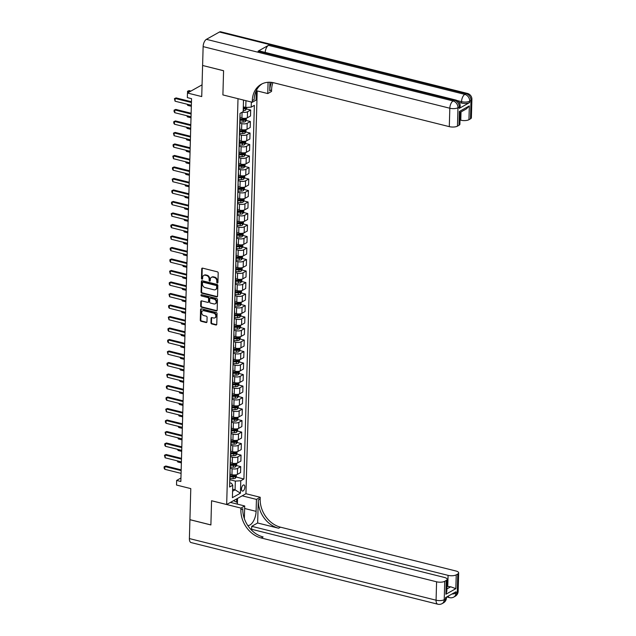 <?xml version="1.0" encoding="UTF-8"?>
<svg xmlns="http://www.w3.org/2000/svg" width="636" height="636" viewBox="0 0 636 636"><rect width="100%" height="100%" fill="white"/><g stroke="black" fill="none" stroke-linecap="round" stroke-linejoin="round"><path stroke-width="0.95" d="M217.337 283.028A0.676 0.541 -119.3 0 0 217.925 282.543L218.196 272.947A0.97 0.771 -119.3 0 0 217.401 271.834L202.574 268.13A0.97 0.771 -119.3 0 0 201.723 268.829L201.453 278.425A0.676 0.541 -119.3 0 0 202.606 278.719L202.646 277.471A3.101 2.472 -119.3 0 1 203.759 275.428A3.101 2.472 -119.3 0 1 205.364 275.245L206.597 275.547A3.101 2.472 -119.3 0 1 209.149 279.101L209.117 280.341A0.676 0.541 -119.3 0 0 210.27 280.627L210.301 279.387A3.101 2.472 -119.3 0 1 211.422 277.336A3.101 2.472 -119.3 0 1 213.02 277.153L214.252 277.463A3.101 2.472 -119.3 0 1 216.812 281.009L216.773 282.257A0.676 0.541 -119.3 0 0 217.337 283.028M217.854 282.742A0.676 0.541 -119.3 0 0 217.886 282.75A0.676 0.541 -119.3 0 1 217.297 281.963L216.773 282.257M202.375 268.106A0.97 0.771 -119.3 0 0 202.248 268.535L201.978 278.139A0.676 0.541 -119.3 0 0 202.574 278.918M203.759 275.428L204.283 275.134A3.101 2.472 -119.3 0 1 205.881 274.951L207.113 275.261A3.101 2.472 -119.3 0 1 209.673 278.807L209.634 280.047A0.676 0.541 -119.3 0 0 210.23 280.834M244.852 487.081A3.164 1.526 104 0 0 243.954 484.95A3.164 1.526 104 0 0 241.513 488.949A3.164 1.526 104 0 0 242.419 491.079A3.164 1.526 104 0 0 244.852 487.081M210.953 322.85A0.97 0.771 -119.3 0 0 211.756 323.955L215.914 324.996A0.97 0.771 -119.3 0 0 216.765 324.296L217.059 313.635A0.97 0.771 -119.3 0 0 216.264 312.53L201.437 308.826A0.97 0.771 -119.3 0 0 200.586 309.525L200.292 320.178A0.97 0.771 -119.3 0 0 201.087 321.291L206.112 322.547A0.97 0.771 -119.3 0 0 206.962 321.848L207.09 317.285A0.97 0.771 -119.3 0 0 206.295 316.179L203.798 315.559A2.592 2.067 -119.3 0 1 201.755 313.381A2.592 2.067 -119.3 0 1 202.598 310.877A2.592 2.067 -119.3 0 1 203.933 310.726L213.696 313.158A2.592 2.067 -119.3 0 1 215.739 315.337A2.592 2.067 -119.3 0 1 214.896 317.841A2.592 2.067 -119.3 0 1 213.561 317.992L211.931 317.587A0.97 0.771 -119.3 0 0 211.08 318.286L210.953 322.85L211.478 322.555A0.97 0.771 -119.3 0 0 212.273 323.66L216.431 324.702A0.97 0.771 -119.3 0 0 216.638 324.726M202.598 65.516L201.731 96.577L187.469 93.015L187.342 97.618L191.539 98.667L180.847 481.492L176.649 480.442L176.522 485.045L190.784 488.607L189.918 519.668L210.89 524.907L211.565 500.747L226.67 504.523L238.007 98.691L222.902 94.915L252.269 102.253L252.317 100.599A24.701 19.676 60.7 0 1 261.213 84.294A24.701 19.676 60.7 0 1 273.933 82.831L449.302 126.644L449.819 108.231L203.13 46.611L202.606 65.476L223.578 70.715L222.902 94.915L223.578 70.763L202.661 65.484M216.701 296.901A0.97 0.771 -119.3 0 0 217.544 296.201L217.846 285.548A0.97 0.771 -119.3 0 0 217.043 284.435L202.224 280.73A0.97 0.771 -119.3 0 0 201.374 281.43L201.071 292.091A0.97 0.771 -119.3 0 0 201.874 293.196L216.701 296.901L217.218 296.607A0.97 0.771 -119.3 0 0 217.425 296.63M217.456 299.596L217.154 310.249A0.97 0.771 -119.3 0 1 216.304 310.948L201.485 307.244A0.97 0.771 -119.3 0 1 200.682 306.139L200.809 301.575A0.97 0.771 -119.3 0 1 201.66 300.876L207.67 302.378A0.97 0.771 -119.3 0 0 208.521 301.679L208.608 298.658A0.97 0.771 -119.3 0 0 207.805 297.545L201.548 295.978A0.676 0.541 -119.3 0 1 201.58 294.714L216.653 298.483A0.97 0.771 -119.3 0 1 217.456 299.596M257.198 90.916L245.949 493.711L226.67 504.523M243.509 100.067L243.183 111.642L240.034 113.407L229.596 487.025L232.744 485.26L231.472 483.257L229.715 482.811M251.347 102.022L251.204 107.142L245.766 107.468L243.318 106.856M236.155 477.056L243.922 478.995L254.36 105.369L251.204 107.142M243.922 478.995L240.774 480.76L240.424 493.186L232.402 497.686L232.744 485.26M180.942 478.034L176.649 480.442M202.065 84.834L187.469 93.015M245.766 107.468L245.957 100.679M232.633 489.219L235.089 489.831L235.328 481.094L229.803 479.711M236.473 465.552L240.718 466.609L240.551 472.596L237.403 474.361A3.951 1.431 -178.4 0 1 231.957 474.687L230.081 474.218M240.718 466.609L237.57 468.374A3.951 1.431 -178.4 0 1 232.124 468.708L230.121 468.207M236.791 454.048L241.044 455.106L240.877 461.092L237.721 462.857A3.951 1.431 -178.4 0 1 232.283 463.191L230.399 462.714M241.044 455.106L237.888 456.879A3.951 1.431 -178.4 0 1 232.45 457.205L230.439 456.704M237.117 442.545L241.362 443.602L241.195 449.588L238.047 451.353A3.951 1.431 -178.4 0 1 232.601 451.687L230.725 451.21M241.362 443.602L238.214 445.375A3.951 1.431 -178.4 0 1 232.768 445.701L230.765 445.2M237.435 431.041L241.688 432.098L241.521 438.085L238.365 439.85A3.951 1.431 -178.4 0 1 232.927 440.184L231.043 439.715M241.688 432.098L238.532 433.871A3.951 1.431 -178.4 0 1 233.094 434.197L231.083 433.696M237.761 419.537L242.006 420.595L241.839 426.581L238.683 428.346A3.951 1.431 -178.4 0 1 233.245 428.68L231.369 428.211M242.006 420.595L238.85 422.368A3.951 1.431 -178.4 0 1 233.412 422.694L231.409 422.193M238.079 408.034L242.324 409.091L242.157 415.077L239.009 416.842A3.951 1.431 -178.4 0 1 233.571 417.176L231.687 416.707M242.324 409.091L239.176 410.864A3.951 1.431 -178.4 0 1 233.738 411.19L231.727 410.689M238.397 396.53L242.65 397.595L242.483 403.574L239.327 405.339A3.951 1.431 -178.4 0 1 233.889 405.673L232.005 405.204M242.65 397.595L239.494 399.36A3.951 1.431 -178.4 0 1 234.056 399.686L232.045 399.185M238.723 385.026L242.968 386.092L242.801 392.07L239.653 393.835A3.951 1.431 -178.4 0 1 234.207 394.169L232.331 393.7M242.968 386.092L239.82 387.857A3.951 1.431 -178.4 0 1 234.374 388.183L232.371 387.682M239.041 373.523L243.294 374.588L243.127 380.567L239.971 382.331A3.951 1.431 -178.4 0 1 234.533 382.665L232.649 382.196M243.294 374.588L240.138 376.353A3.951 1.431 -178.4 0 1 234.7 376.687L232.689 376.178M239.367 362.019L243.612 363.084L243.445 369.063L240.297 370.828A3.951 1.431 -178.4 0 1 234.851 371.162L232.975 370.693M243.612 363.084L240.464 364.849A3.951 1.431 -178.4 0 1 235.018 365.183L233.015 364.682M239.685 350.515L243.93 351.581L243.763 357.559L240.615 359.332A3.951 1.431 -178.4 0 1 235.177 359.658L233.293 359.189M243.93 351.581L240.782 353.346A3.951 1.431 -178.4 0 1 235.344 353.68L233.333 353.179M240.011 339.012L244.256 340.077L244.089 346.056L240.933 347.828A3.951 1.431 -178.4 0 1 235.495 348.154L233.619 347.685M244.256 340.077L241.1 341.842A3.951 1.431 -178.4 0 1 235.662 342.176L233.658 341.675M240.329 327.508L244.574 328.574L244.407 334.552L241.259 336.325A3.951 1.431 -178.4 0 1 235.813 336.651L233.937 336.182M244.574 328.574L241.426 330.338A3.951 1.431 -178.4 0 1 235.98 330.672L233.976 330.171M240.647 316.005L244.9 317.07L244.733 323.048L241.577 324.821A3.951 1.431 -178.4 0 1 236.139 325.147L234.255 324.678M244.9 317.07L241.744 318.835A3.951 1.431 -178.4 0 1 236.306 319.169L234.294 318.668M240.972 304.509L245.218 305.566L245.051 311.545L241.903 313.317A3.951 1.431 -178.4 0 1 236.457 313.643L234.581 313.174M245.218 305.566L242.07 307.331A3.951 1.431 -178.4 0 1 236.624 307.665L234.62 307.164M241.29 293.005L245.544 294.063L245.377 300.049L242.221 301.814A3.951 1.431 -178.4 0 1 236.783 302.14L234.899 301.671M245.544 294.063L242.388 295.827A3.951 1.431 -178.4 0 1 236.95 296.161L234.938 295.661M241.616 281.502L245.862 282.559L245.695 288.545L242.539 290.31A3.951 1.431 -178.4 0 1 237.101 290.636L235.225 290.167M245.862 282.559L242.706 284.324A3.951 1.431 -178.4 0 1 237.268 284.658L235.264 284.157M241.934 269.998L246.18 271.055L246.013 277.042L242.865 278.807A3.951 1.431 -178.4 0 1 237.427 279.14L235.543 278.663M246.18 271.055L243.031 272.828A3.951 1.431 -178.4 0 1 237.594 273.154L235.582 272.653M242.252 258.494L246.506 259.552L246.339 265.538L243.183 267.303A3.951 1.431 -178.4 0 1 237.745 267.637L235.861 267.16M246.506 259.552L243.35 261.324A3.951 1.431 -178.4 0 1 237.912 261.65L235.9 261.15M242.578 246.991L246.824 248.048L246.657 254.034L243.509 255.799A3.951 1.431 -178.4 0 1 238.063 256.133L236.187 255.664M246.824 248.048L243.675 249.821A3.951 1.431 -178.4 0 1 238.23 250.147L236.226 249.646M242.896 235.487L247.15 236.544L246.983 242.531L243.827 244.296A3.951 1.431 -178.4 0 1 238.389 244.629L236.505 244.16M247.15 236.544L243.993 238.317A3.951 1.431 -178.4 0 1 238.556 238.643L236.544 238.142M243.222 223.983L247.468 225.041L247.301 231.027L244.152 232.792A3.951 1.431 -178.4 0 1 238.707 233.126L236.831 232.657M247.468 225.041L244.319 226.814A3.951 1.431 -178.4 0 1 238.874 227.139L236.87 226.639M243.54 212.48L247.786 213.545L247.619 219.523L244.47 221.288A3.951 1.431 -178.4 0 1 239.033 221.622L237.149 221.153M247.786 213.545L244.637 215.31A3.951 1.431 -178.4 0 1 239.2 215.636L237.188 215.135M243.866 200.976L248.112 202.041L247.945 208.02L244.788 209.785A3.951 1.431 -178.4 0 1 239.351 210.119L237.474 209.649M248.112 202.041L244.955 203.806A3.951 1.431 -178.4 0 1 239.518 204.132L237.514 203.631M244.184 189.472L248.43 190.538L248.263 196.516L245.114 198.281A3.951 1.431 -178.4 0 1 239.669 198.615L237.792 198.146M248.43 190.538L245.281 192.303A3.951 1.431 -178.4 0 1 239.836 192.636L237.832 192.128M244.502 177.969L248.755 179.034L248.589 185.012L245.432 186.777A3.951 1.431 -178.4 0 1 239.995 187.111L238.11 186.642M248.755 179.034L245.599 180.799A3.951 1.431 -178.4 0 1 240.162 181.133L238.15 180.632M244.828 166.465L249.074 167.53L248.907 173.509L245.758 175.282A3.951 1.431 -178.4 0 1 240.313 175.608L238.436 175.139M249.074 167.53L245.925 169.295A3.951 1.431 -178.4 0 1 240.48 169.629L238.476 169.128M245.146 154.961L249.399 156.027L249.233 162.005L246.076 163.778A3.951 1.431 -178.4 0 1 240.639 164.104L238.754 163.635M249.399 156.027L246.243 157.792A3.951 1.431 -178.4 0 1 240.805 158.126L238.794 157.625M245.472 143.458L249.717 144.523L249.55 150.501L246.394 152.274A3.951 1.431 -178.4 0 1 240.957 152.6L239.08 152.131M249.717 144.523L246.561 146.288A3.951 1.431 -178.4 0 1 241.124 146.622L239.12 146.121M245.79 131.954L250.035 133.019L249.869 138.998L246.72 140.771A3.951 1.431 -178.4 0 1 241.282 141.097L239.398 140.628M250.035 133.019L246.887 134.784A3.951 1.431 -178.4 0 1 241.449 135.118L239.438 134.617M246.108 120.458L250.361 121.516L250.194 127.494L247.038 129.267A3.951 1.431 -178.4 0 1 241.6 129.593L239.716 129.124M250.361 121.516L247.205 123.281A3.951 1.431 -178.4 0 1 241.767 123.615L239.756 123.114M246.434 108.955L250.679 110.012L250.512 115.998L247.364 117.763A3.951 1.431 -178.4 0 1 241.919 118.089L240.042 117.62M232.577 491.238L235.089 489.831L240.424 493.186M250.679 110.012L247.531 111.777A3.951 1.431 -178.4 0 1 242.268 112.151M243.278 108.168L243.938 108.327M241.052 119.186L243.612 119.83M240.726 130.69L243.294 131.334M240.408 142.194L242.976 142.838M240.09 153.697L242.65 154.341A1.336 0.485 -178.4 0 1 242.157 154.373L239.017 154.325M239.764 165.201L242.332 165.845M239.446 176.705L242.006 177.349M239.12 188.208L241.688 188.852M238.802 199.712L241.37 200.356M238.476 211.216L241.044 211.86M238.158 222.719L240.726 223.363M237.84 234.223L240.4 234.859M237.514 245.727L240.082 246.363M237.196 257.23L239.756 257.866M236.87 268.734L239.438 269.37M236.552 280.238L239.12 280.874M236.234 291.741L238.794 292.377M235.908 303.237L238.476 303.881M235.59 314.74L238.15 315.384M235.264 326.244L237.832 326.888M234.946 337.748L237.514 338.392M234.62 349.251L237.188 349.895M234.302 360.755L236.87 361.399M233.984 372.259L236.544 372.903M233.658 383.762L236.226 384.406M233.34 395.266L235.9 395.91M233.015 406.77L235.582 407.414M232.697 418.273L235.264 418.909M232.379 429.777L234.938 430.413A1.336 0.485 -178.4 0 1 234.445 430.445L231.305 430.397M232.053 441.281L234.62 441.917M231.735 452.784L234.294 453.42M231.409 464.288L233.976 464.924M231.091 475.792L233.658 476.428M239.979 115.188A3.951 1.431 -178.4 0 1 240.098 115.553A3.951 1.431 -178.4 0 1 239.963 115.911M240.098 115.553L239.931 121.532A3.951 1.431 -178.4 0 1 239.796 121.889M239.661 126.691A3.951 1.431 -178.4 0 1 239.78 127.057A3.951 1.431 -178.4 0 1 239.637 127.415M239.78 127.057L239.613 133.035A3.951 1.431 -178.4 0 1 239.47 133.393M239.343 138.195A3.951 1.431 -178.4 0 1 239.454 138.561A3.951 1.431 -178.4 0 1 239.319 138.918M239.454 138.561L239.287 144.539A3.951 1.431 -178.4 0 1 239.152 144.897M239.017 149.699A3.951 1.431 -178.4 0 1 239.136 150.064A3.951 1.431 -178.4 0 1 239.001 150.422M239.136 150.064L238.969 156.043A3.951 1.431 -178.4 0 1 238.834 156.4M238.699 161.202A3.951 1.431 -178.4 0 1 238.81 161.568A3.951 1.431 -178.4 0 1 238.675 161.926M238.81 161.568L238.643 167.546A3.951 1.431 -178.4 0 1 238.508 167.904M238.373 172.706A3.951 1.431 -178.4 0 1 238.492 173.064A3.951 1.431 -178.4 0 1 238.357 173.429M238.492 173.064L238.325 179.05A3.951 1.431 -178.4 0 1 238.19 179.408M238.055 184.202A3.951 1.431 -178.4 0 1 238.174 184.567A3.951 1.431 -178.4 0 1 238.031 184.933M238.174 184.567L238.007 190.554A3.951 1.431 -178.4 0 1 237.864 190.911M237.729 195.705A3.951 1.431 -178.4 0 1 237.848 196.071A3.951 1.431 -178.4 0 1 237.713 196.429M237.848 196.071L237.681 202.057A3.951 1.431 -178.4 0 1 237.546 202.415M237.411 207.209A3.951 1.431 -178.4 0 1 237.53 207.575A3.951 1.431 -178.4 0 1 237.387 207.932M237.53 207.575L237.363 213.561A3.951 1.431 -178.4 0 1 237.22 213.919M237.093 218.712A3.951 1.431 -178.4 0 1 237.204 219.078A3.951 1.431 -178.4 0 1 237.069 219.436M237.204 219.078L237.037 225.065A3.951 1.431 -178.4 0 1 236.902 225.422M236.767 230.216A3.951 1.431 -178.4 0 1 236.886 230.582A3.951 1.431 -178.4 0 1 236.751 230.94M236.886 230.582L236.719 236.568A3.951 1.431 -178.4 0 1 236.584 236.926M236.449 241.72A3.951 1.431 -178.4 0 1 236.568 242.085A3.951 1.431 -178.4 0 1 236.425 242.443M236.568 242.085L236.401 248.072A3.951 1.431 -178.4 0 1 236.258 248.43M236.123 253.223A3.951 1.431 -178.4 0 1 236.242 253.589A3.951 1.431 -178.4 0 1 236.107 253.947M236.242 253.589L236.075 259.567A3.951 1.431 -178.4 0 1 235.94 259.933M235.805 264.727A3.951 1.431 -178.4 0 1 235.924 265.093A3.951 1.431 -178.4 0 1 235.781 265.45M235.924 265.093L235.757 271.071A3.951 1.431 -178.4 0 1 235.614 271.429M235.487 276.231A3.951 1.431 -178.4 0 1 235.598 276.596A3.951 1.431 -178.4 0 1 235.463 276.954M235.598 276.596L235.431 282.575A3.951 1.431 -178.4 0 1 235.296 282.933M235.161 287.734A3.951 1.431 -178.4 0 1 235.28 288.1A3.951 1.431 -178.4 0 1 235.145 288.458M235.28 288.1L235.113 294.078A3.951 1.431 -178.4 0 1 234.978 294.436M234.843 299.238A3.951 1.431 -178.4 0 1 234.954 299.604A3.951 1.431 -178.4 0 1 234.819 299.961M234.954 299.604L234.787 305.582A3.951 1.431 -178.4 0 1 234.652 305.94M234.517 310.742A3.951 1.431 -178.4 0 1 234.636 311.107A3.951 1.431 -178.4 0 1 234.501 311.465M234.636 311.107L234.469 317.086A3.951 1.431 -178.4 0 1 234.334 317.444M234.199 322.245A3.951 1.431 -178.4 0 1 234.318 322.611A3.951 1.431 -178.4 0 1 234.175 322.969M234.318 322.611L234.151 328.589A3.951 1.431 -178.4 0 1 234.008 328.947M233.873 333.749A3.951 1.431 -178.4 0 1 233.992 334.115A3.951 1.431 -178.4 0 1 233.857 334.472M233.992 334.115L233.825 340.093A3.951 1.431 -178.4 0 1 233.69 340.451M233.555 345.253A3.951 1.431 -178.4 0 1 233.674 345.618A3.951 1.431 -178.4 0 1 233.531 345.976M233.674 345.618L233.507 351.597A3.951 1.431 -178.4 0 1 233.364 351.954M233.237 356.756A3.951 1.431 -178.4 0 1 233.348 357.114A3.951 1.431 -178.4 0 1 233.213 357.48M233.348 357.114L233.181 363.1A3.951 1.431 -178.4 0 1 233.046 363.458M232.911 368.252A3.951 1.431 -178.4 0 1 233.03 368.618A3.951 1.431 -178.4 0 1 232.895 368.983M233.03 368.618L232.863 374.604A3.951 1.431 -178.4 0 1 232.728 374.962M232.593 379.756A3.951 1.431 -178.4 0 1 232.712 380.121A3.951 1.431 -178.4 0 1 232.569 380.479M232.712 380.121L232.545 386.108A3.951 1.431 -178.4 0 1 232.402 386.465M232.267 391.259A3.951 1.431 -178.4 0 1 232.386 391.625A3.951 1.431 -178.4 0 1 232.251 391.983M232.386 391.625L232.22 397.611A3.951 1.431 -178.4 0 1 232.084 397.969M231.949 402.763A3.951 1.431 -178.4 0 1 232.068 403.129A3.951 1.431 -178.4 0 1 231.925 403.486M232.068 403.129L231.901 409.115A3.951 1.431 -178.4 0 1 231.758 409.473M231.631 414.267A3.951 1.431 -178.4 0 1 231.743 414.632A3.951 1.431 -178.4 0 1 231.607 414.99M231.743 414.632L231.576 420.619A3.951 1.431 -178.4 0 1 231.44 420.976M231.305 425.77A3.951 1.431 -178.4 0 1 231.425 426.136A3.951 1.431 -178.4 0 1 231.289 426.494M231.425 426.136L231.258 432.122A3.951 1.431 -178.4 0 1 231.122 432.48M230.987 437.274A3.951 1.431 -178.4 0 1 231.099 437.64A3.951 1.431 -178.4 0 1 230.963 437.997M231.099 437.64L230.932 443.618A3.951 1.431 -178.4 0 1 230.796 443.984M230.661 448.778A3.951 1.431 -178.4 0 1 230.781 449.143A3.951 1.431 -178.4 0 1 230.645 449.501M230.781 449.143L230.614 455.122A3.951 1.431 -178.4 0 1 230.478 455.479M230.343 460.281A3.951 1.431 -178.4 0 1 230.463 460.647A3.951 1.431 -178.4 0 1 230.319 461.005M230.463 460.647L230.296 466.625A3.951 1.431 -178.4 0 1 230.153 466.983M230.017 471.785A3.951 1.431 -178.4 0 1 230.137 472.151A3.951 1.431 -178.4 0 1 230.001 472.508M230.137 472.151L229.97 478.129A3.951 1.431 -178.4 0 1 229.835 478.487M235.328 481.094L240.774 480.76M217.297 281.963L217.329 280.722A3.101 2.472 -119.3 0 0 214.777 277.169L214.252 277.463M211.422 277.336L211.939 277.05A3.101 2.472 -119.3 0 1 213.545 276.859L214.777 277.169M202.017 280.707A0.97 0.771 -119.3 0 0 201.89 281.136L201.596 291.797A0.97 0.771 -119.3 0 0 202.391 292.91L217.218 296.607M216.661 286.248A0.676 0.541 -119.3 0 0 216.105 285.477L203.091 282.225A0.676 0.541 -119.3 0 0 202.494 282.71L202.463 284.022A3.101 2.472 -119.3 0 0 205.015 287.567L213.911 289.793A3.101 2.472 -119.3 0 0 215.509 289.611A3.101 2.472 -119.3 0 0 216.63 287.559L216.661 286.248L217.186 285.962A0.676 0.541 -119.3 0 0 216.63 285.182L216.105 285.477M202.741 282.265L203.266 281.971A0.676 0.541 -119.3 0 1 203.615 281.931L216.63 285.182M215.509 289.611L216.033 289.316A3.101 2.472 -119.3 0 0 217.146 287.265L216.63 287.559M217.186 285.962L217.146 287.265M201.453 300.852A0.97 0.771 -119.3 0 0 201.334 301.281L201.207 305.844A0.97 0.771 -119.3 0 0 202.002 306.95L216.828 310.654A0.97 0.771 -119.3 0 0 217.027 310.678M208.171 302.323L208.695 302.028A0.97 0.771 -119.3 0 0 209.037 301.392L209.125 298.364A0.97 0.771 -119.3 0 0 208.33 297.25L201.548 295.978M201.548 294.707A0.676 0.541 -119.3 0 0 202.065 295.692M213.911 303.936A2.592 2.067 -119.3 0 0 215.246 303.785A2.592 2.067 -119.3 0 0 216.089 301.281A2.592 2.067 -119.3 0 0 214.046 299.103L210.603 298.244A0.97 0.771 -119.3 0 0 209.761 298.944L209.673 301.973A0.97 0.771 -119.3 0 0 210.468 303.078L213.911 303.936M215.246 303.785L215.771 303.491A2.592 2.067 -119.3 0 0 216.614 300.987A2.592 2.067 -119.3 0 0 214.563 298.809L214.046 299.103M210.111 298.3L210.627 298.014A0.97 0.771 -119.3 0 1 211.128 297.95L214.563 298.809M211.732 317.563A0.97 0.771 -119.3 0 0 211.605 317.992L211.478 322.555M214.896 317.841L215.413 317.547A2.592 2.067 -119.3 0 0 216.256 315.043A2.592 2.067 -119.3 0 0 214.213 312.872L213.696 313.158M202.598 310.877L203.123 310.583A2.592 2.067 -119.3 0 1 204.458 310.432L214.213 312.872M201.238 308.802A0.97 0.771 -119.3 0 0 201.111 309.231L200.809 319.892A0.97 0.771 -119.3 0 0 201.612 320.997L206.636 322.253A0.97 0.771 -119.3 0 0 206.835 322.277M246.657 107.412L246.625 108.684L245.552 110.187A2.616 0.954 -178.4 0 1 243.421 110.569L243.214 110.569M243.262 108.82L243.469 108.828A2.616 0.954 1.6 0 0 245.106 108.637L245.138 107.532A2.616 0.954 -178.4 0 1 243.501 107.723L243.294 107.715M245.106 108.637L243.898 108.335A1.336 0.485 -178.4 0 1 243.437 108.359L243.278 108.351M187.556 92.967L187.612 91.242L189.107 90.606L188.177 91.139L188.129 92.641M190.943 91.067L189.107 90.606M190.005 91.592L187.453 91.338M191.349 105.266L175.067 101.204L174.431 98.636L176.085 97.912L191.452 101.752M175.067 101.204L175.146 98.437L191.428 102.507M174.431 98.636L176.085 97.912M246.355 118.137L246.299 120.188L245.234 121.691A2.616 0.954 -178.4 0 1 243.103 122.072L239.788 122.025M239.971 120.276L243.151 120.323A2.616 0.954 1.6 0 0 244.788 120.14L244.82 119.035A2.616 0.954 -178.4 0 1 243.183 119.226L239.995 119.171M244.788 120.14L243.58 119.838A1.336 0.485 -178.4 0 1 243.119 119.862L239.979 119.814M187.803 104.384L187.771 105.401L191.325 106.284M187.771 105.401L187.095 104.201M246.037 129.641L245.981 131.692L244.908 133.194A2.616 0.954 -178.4 0 1 242.777 133.576L239.47 133.528M239.645 131.779L242.825 131.827A2.616 0.954 1.6 0 0 244.463 131.644L244.494 130.539A2.616 0.954 -178.4 0 1 242.857 130.73L239.677 130.674M244.463 131.644L243.262 131.342A1.336 0.485 -178.4 0 1 242.793 131.366L239.661 131.318M187.485 115.887L187.453 116.905L190.999 117.787M186.769 115.72L187.453 116.905M245.719 141.136L245.655 143.195L244.59 144.698A2.616 0.954 -178.4 0 1 242.459 145.08L239.144 145.032M239.327 143.283L242.507 143.331A2.616 0.954 1.6 0 0 244.145 143.148L244.176 142.043A2.616 0.954 -178.4 0 1 242.539 142.226L239.359 142.178M244.145 143.148L242.936 142.846A1.336 0.485 -178.4 0 1 242.475 142.869L239.335 142.822M187.159 127.391L187.135 128.408L190.681 129.291M187.135 128.408L186.451 127.208M191.031 116.77L174.749 112.707L174.065 111.523L174.105 110.139L175.767 109.416L191.126 113.256M174.749 112.707L174.828 109.941L191.11 114.011M174.105 110.139L175.767 109.416M190.713 128.273L174.431 124.203L173.747 123.026L173.787 121.643L175.441 120.919L190.808 124.759M174.431 124.203L174.502 121.444L190.784 125.515M173.787 121.643L175.441 120.919M190.387 139.777L174.105 135.707L173.461 133.147L175.123 132.423L190.482 136.263M174.105 135.707L174.185 132.948L190.466 137.018M173.461 133.147L175.123 132.423M245.393 152.64L245.337 154.699L244.272 156.202A2.616 0.954 -178.4 0 1 242.133 156.583L238.826 156.536M239.001 154.786L242.189 154.834A2.616 0.954 1.6 0 0 243.827 154.651L243.85 153.546A2.616 0.954 -178.4 0 1 242.213 153.729L239.033 153.681M186.841 138.886L186.809 139.912L190.363 140.794M186.133 138.728L186.809 139.912M190.069 151.281L173.787 147.21L173.103 146.034L173.143 144.65L174.797 143.927L190.164 147.767M173.787 147.21L173.859 144.452L190.14 148.522M173.143 144.65L174.797 143.927M233.523 500.675L237.292 502.456L237.244 504.102M231.043 502.551L231.536 501.788M459.24 108.39L459.279 107.007A5.931 2.154 1.6 0 0 460.17 105.918L460.13 107.301A5.931 2.154 -178.4 0 1 459.24 108.39L469.662 102.547A5.931 2.154 -178.4 0 1 461.498 103.04L461.537 101.665L457.085 100.552M459.176 102.46L461.498 103.04M256.308 90.702L267.772 93.564L268.082 82.282M267.772 93.564L271.548 91.441L271.596 89.787A24.701 19.676 60.7 0 1 272.939 82.608M269.958 82.259L269.72 90.837A24.701 19.676 60.7 0 1 271.58 82.386M252.269 102.253L256.046 100.138L256.316 90.543M459.494 112.095C460.496 112.564 460.456 112.365 459.383 111.483L469.336 105.902L468.947 119.703L470.489 118.837L470.998 100.432L469.702 101.164L469.662 102.547M468.947 119.703A5.931 2.154 -178.4 0 1 460.79 120.196L461.021 111.92M460.011 120.005L460.79 120.196M265.204 52.414A5.931 2.87 -76 0 1 268.479 45.339L464.821 94.39L466.124 93.659A5.931 4.722 -119.3 0 1 470.998 100.432A5.931 2.154 1.6 0 0 471.896 99.343L471.379 117.747A5.931 2.154 -178.4 0 1 470.489 118.837M203.13 46.611A5.931 2.87 -76 0 1 206.406 39.337L219.436 32.031A5.931 2.87 -76 0 1 220.716 31.8L467.404 93.428A5.931 2.87 104 0 0 466.124 93.659L219.436 32.031M268.479 45.339L258.057 51.182A5.931 2.87 -76 0 1 259.337 50.952L455.678 100.003A5.931 2.87 104 0 0 454.398 100.234L258.057 51.182M460.194 112.381L459.892 124.187A5.931 2.154 -178.4 0 1 459.001 125.284L459.383 111.483M206.406 39.337L453.094 100.957L454.398 100.234A5.931 4.722 -119.3 0 1 459.279 107.007L457.976 107.738L457.459 126.143L459.001 125.284M457.459 126.143A5.931 2.154 -178.4 0 1 449.302 126.644M252.317 100.599L254.193 99.542A24.701 19.676 60.7 0 1 262.167 83.801M469.336 105.902L466.395 108.907L460.218 112.365M458.151 591.313A5.931 5.931 0 0 1 455.122 596.314A5.931 4.722 -119.3 0 0 457.26 592.402L457.777 573.998A5.931 2.154 1.6 0 0 458.667 572.909L458.151 591.313A5.931 2.154 -178.4 0 1 457.26 592.402L455.956 593.134L455.996 591.75L445.574 597.594L445.534 598.977L444.23 599.708A5.931 2.154 -178.4 0 1 436.073 600.201L436.59 581.797A5.931 2.154 1.6 0 0 444.747 581.304L444.23 599.708A5.931 4.722 60.7 0 1 442.1 603.62A5.931 5.931 0 0 1 437.759 604.2A5.931 2.87 104 0 1 436.073 600.201L189.385 538.573L189.918 519.707L210.89 524.954L211.565 500.747L240.933 508.085L240.885 509.738A24.701 19.676 -119.3 0 0 261.221 537.984L436.59 581.797M230.447 502.4L244.709 505.97L244.375 517.927A11.114 5.374 104 0 0 244.375 518.658M247.746 525.471A11.114 5.374 104 0 0 256.101 511.352L256.435 499.395L260.211 497.273L260.164 498.934A24.701 19.676 -119.3 0 0 280.5 527.18L455.869 570.985A5.931 2.154 1.6 0 1 458.667 572.909M244.709 505.97L240.933 508.085M251.649 529.279L251.737 526.306L448.078 575.357A5.931 2.154 1.6 0 0 456.235 574.857L455.853 588.666L445.9 594.247L446.846 591.21L447.18 579.348A5.931 2.154 1.6 0 0 444.373 577.432L250.457 528.985M257.652 522.991L258.288 499.983A24.701 19.676 -119.3 0 0 278.624 528.23L257.652 522.991L251.737 526.306M445.9 594.247L446.281 580.437L444.747 581.304M446.281 580.437A5.931 2.154 1.6 0 0 447.18 579.348M437.759 604.2L191.078 542.572A5.931 2.87 -76 0 1 189.385 538.573M242.173 495.826L256.435 499.395M245.949 493.711L260.211 497.273M457.777 573.998L456.235 574.857M446.909 588.92L450.701 586.79A5.931 2.154 -178.4 0 1 447.768 586.4L448.078 575.357M446.989 586.201L447.768 586.4M240.885 509.738L242.761 508.689A24.701 19.676 -119.3 0 0 263.097 536.935L261.221 537.984M450.701 586.79L455.853 588.666M237.538 498.425L237.379 504.133M236.608 502.138L236.703 498.894M234.112 500.953L234.127 500.341M245.075 164.144L245.019 166.203L243.946 167.705A2.616 0.954 -178.4 0 1 241.815 168.087L238.508 168.039M238.683 166.29L241.863 166.338A2.616 0.954 1.6 0 0 243.501 166.147L243.532 165.05A2.616 0.954 -178.4 0 1 241.895 165.233L238.715 165.185M243.501 166.147L242.292 165.853A1.336 0.485 -178.4 0 1 241.831 165.869L238.699 165.821M186.515 150.39L186.491 151.408L190.037 152.298M185.807 150.231L186.491 151.408M244.749 175.647L244.693 177.706L243.628 179.209A2.616 0.954 -178.4 0 1 241.497 179.591L238.182 179.543M238.357 177.794L241.545 177.841A2.616 0.954 1.6 0 0 243.183 177.651L243.214 176.554A2.616 0.954 -178.4 0 1 241.577 176.736L238.389 176.689M243.183 177.651L241.974 177.349A1.336 0.485 -178.4 0 1 241.513 177.372L238.373 177.325M186.197 161.894L186.165 162.911L189.719 163.802M186.165 162.911L185.489 161.719M244.431 187.151L244.375 189.21L243.302 190.713A2.616 0.954 -178.4 0 1 241.171 191.094L237.864 191.046M238.039 189.297L241.219 189.345A2.616 0.954 1.6 0 0 242.857 189.154L242.888 188.049A2.616 0.954 -178.4 0 1 241.251 188.24L238.071 188.192M242.857 189.154L241.648 188.852A1.336 0.485 -178.4 0 1 241.187 188.876L238.055 188.828M185.871 173.397L185.847 174.415L189.393 175.305M185.163 173.238L185.847 174.415M244.113 198.655L244.049 200.714L242.984 202.216A2.616 0.954 -178.4 0 1 240.853 202.598L237.538 202.55M237.721 200.801L240.901 200.849A2.616 0.954 1.6 0 0 242.539 200.658L242.57 199.553A2.616 0.954 -178.4 0 1 240.933 199.744L237.753 199.696M242.539 200.658L241.33 200.356A1.336 0.485 -178.4 0 1 240.869 200.38L237.729 200.332M185.553 184.901L185.521 185.919L189.075 186.809M185.521 185.919L184.845 184.726M243.787 210.158L243.731 212.217L242.666 213.72A2.616 0.954 -178.4 0 1 240.527 214.101L237.22 214.054M237.395 212.305L240.583 212.352A2.616 0.954 1.6 0 0 242.221 212.162L242.244 211.057A2.616 0.954 -178.4 0 1 240.607 211.247L237.427 211.2M242.221 212.162L241.012 211.86A1.336 0.485 -178.4 0 1 240.543 211.883L237.411 211.836M185.235 196.405L185.203 197.422L188.749 198.313M184.519 196.246L185.203 197.422M189.743 162.784L173.461 158.714L172.825 156.154L174.479 155.43L189.846 159.27M173.461 158.714L173.541 155.955L189.822 160.026M172.825 156.154L174.479 155.43M189.425 174.288L173.143 170.217L172.459 169.041L172.499 167.658L174.161 166.934L189.52 170.774M173.143 170.217L173.223 167.459L189.504 171.529M172.499 167.658L174.161 166.934M189.099 185.792L172.817 181.721L172.181 179.161L173.835 178.438L189.202 182.278M172.817 181.721L172.897 178.962L189.178 183.025M172.181 179.161L173.835 178.438M188.781 197.295L172.499 193.225L171.815 192.04L171.855 190.665L173.517 189.941L188.876 193.773M172.499 193.225L172.579 190.466L188.86 194.529M171.855 190.665L173.517 189.941M188.463 208.799L172.181 204.728L171.497 203.544L171.537 202.169L173.191 201.445L188.558 205.277M172.181 204.728L172.253 201.97L188.534 206.032M171.537 202.169L173.191 201.445M243.469 221.662L243.405 223.721L242.34 225.224A2.616 0.954 -178.4 0 1 240.209 225.605L236.902 225.557M237.077 223.808L240.257 223.856A2.616 0.954 1.6 0 0 241.895 223.665L241.926 222.56A2.616 0.954 -178.4 0 1 240.289 222.751L237.109 222.703M241.895 223.665L240.686 223.363A1.336 0.485 -178.4 0 1 240.225 223.387L237.085 223.339M184.909 207.908L184.885 208.926L188.431 209.816M184.202 207.749L184.885 208.926M188.137 220.302L171.855 216.232L171.211 213.672L172.873 212.949L188.24 216.781M171.855 216.232L171.935 213.473L188.216 217.536M171.211 213.672L172.873 212.949M243.143 233.166L243.087 235.217L242.022 236.727A2.616 0.954 -178.4 0 1 239.891 237.109L236.576 237.053M236.751 235.312L239.939 235.36A2.616 0.954 1.6 0 0 241.577 235.169L241.608 234.064A2.616 0.954 -178.4 0 1 239.971 234.255L236.783 234.207M241.577 235.169L240.368 234.867A1.336 0.485 -178.4 0 1 239.907 234.891L236.767 234.843M184.591 219.412L184.559 220.43L188.113 221.32M184.559 220.43L183.884 219.237M187.819 231.806L171.537 227.736L170.853 226.551L170.893 225.176L172.547 224.444L187.914 228.284M171.537 227.736L171.617 224.977L187.89 229.04M170.893 225.176L172.547 224.444M242.825 244.669L242.769 246.72L241.696 248.231A2.616 0.954 -178.4 0 1 239.565 248.612L236.258 248.557M236.433 246.816L239.613 246.863A2.616 0.954 1.6 0 0 241.251 246.673L241.282 245.568A2.616 0.954 -178.4 0 1 239.645 245.758L236.465 245.711M241.251 246.673L240.042 246.37A1.336 0.485 -178.4 0 1 239.581 246.394L236.449 246.347M184.265 230.916L184.241 231.933L187.787 232.824M183.558 230.749L184.241 231.933M187.493 243.302L171.211 239.239L170.575 236.679L172.229 235.948L187.596 239.788M171.211 239.239L171.291 236.481L187.572 240.543M170.575 236.679L172.229 235.948M242.499 256.173L242.443 258.224L241.378 259.734A2.616 0.954 -178.4 0 1 239.247 260.116L235.932 260.06M236.115 258.319L239.295 258.367A2.616 0.954 1.6 0 0 240.933 258.176L240.965 257.071A2.616 0.954 -178.4 0 1 239.327 257.262L236.139 257.214M240.933 258.176L239.724 257.874A1.336 0.485 -178.4 0 1 239.263 257.898L236.123 257.85M183.947 242.419L183.915 243.437L187.469 244.327M183.24 242.252L183.915 243.437M187.175 254.805L170.893 250.743L170.209 249.558L170.249 248.175L171.911 247.452L187.27 251.292M170.893 250.743L170.973 247.976L187.254 252.047M170.249 248.175L171.911 247.452M242.181 267.677L242.125 269.728L241.052 271.238A2.616 0.954 -178.4 0 1 238.921 271.62L235.614 271.564M235.789 269.823L238.969 269.871A2.616 0.954 1.6 0 0 240.607 269.68L240.639 268.575A2.616 0.954 -178.4 0 1 239.001 268.766L235.821 268.718M240.607 269.68L239.406 269.378A1.336 0.485 -178.4 0 1 238.937 269.402L235.805 269.354M183.629 253.923L183.597 254.941L187.143 255.823M182.914 253.756L183.597 254.941M186.857 266.309L170.575 262.247L169.892 261.062L169.931 259.679L171.585 258.955L186.952 262.795M170.575 262.247L170.647 259.48L186.928 263.55M169.931 259.679L171.585 258.955M241.863 279.18L241.799 281.231L240.734 282.734A2.616 0.954 -178.4 0 1 238.603 283.123L235.288 283.068M235.471 281.327L238.651 281.374A2.616 0.954 1.6 0 0 240.289 281.184L240.321 280.079A2.616 0.954 -178.4 0 1 238.683 280.269L235.503 280.222M240.289 281.184L239.08 280.881A1.336 0.485 -178.4 0 1 238.619 280.905L235.479 280.858M183.303 265.427L183.279 266.444L186.825 267.327M182.596 265.26L183.279 266.444M186.531 277.813L170.249 273.75L169.605 271.182L171.267 270.459L186.626 274.299M170.249 273.75L170.329 270.984L186.61 275.054M169.605 271.182L171.267 270.459M241.537 290.684L241.481 292.735L240.416 294.237A2.616 0.954 -178.4 0 1 238.277 294.619L234.97 294.571M235.145 292.822L238.333 292.878A2.616 0.954 1.6 0 0 239.971 292.687L239.995 291.582A2.616 0.954 -178.4 0 1 238.357 291.773L235.177 291.725M239.971 292.687L238.762 292.385A1.336 0.485 -178.4 0 1 238.301 292.409L235.161 292.361M182.985 276.93L182.953 277.948L186.507 278.83M182.953 277.948L182.278 276.747M241.219 302.187L241.163 304.239L240.09 305.741A2.616 0.954 -178.4 0 1 237.959 306.123L234.652 306.075M234.827 304.326L238.007 304.374A2.616 0.954 1.6 0 0 239.645 304.191L239.677 303.086A2.616 0.954 -178.4 0 1 238.039 303.277L234.859 303.221M239.645 304.191L238.436 303.889A1.336 0.485 -178.4 0 1 237.975 303.913L234.843 303.865M182.659 288.434L182.635 289.452L186.181 290.334M181.952 288.267L182.635 289.452M240.893 313.691L240.837 315.742L239.772 317.245A2.616 0.954 -178.4 0 1 237.641 317.626L234.326 317.579M234.501 315.83L237.689 315.877A2.616 0.954 1.6 0 0 239.327 315.695L239.359 314.589A2.616 0.954 -178.4 0 1 237.721 314.78L234.533 314.725M239.327 315.695L238.118 315.392A1.336 0.485 -178.4 0 1 237.657 315.416L234.517 315.369M182.341 299.938L182.309 300.955L185.863 301.838M181.634 299.771L182.309 300.955M240.575 325.187L240.519 327.246L239.446 328.748A2.616 0.954 -178.4 0 1 237.315 329.13L234.008 329.082M234.183 327.333L237.363 327.381A2.616 0.954 1.6 0 0 239.001 327.198L239.033 326.093A2.616 0.954 -178.4 0 1 237.395 326.276L234.215 326.228M239.001 327.198L237.792 326.896A1.336 0.485 -178.4 0 1 237.331 326.92L234.199 326.872M182.015 311.441L181.991 312.459L185.537 313.341M181.991 312.459L181.308 311.258M240.257 336.69L240.193 338.75L239.128 340.252A2.616 0.954 -178.4 0 1 236.997 340.634L233.682 340.586M233.865 338.837L237.045 338.885A2.616 0.954 1.6 0 0 238.683 338.702L238.715 337.597A2.616 0.954 -178.4 0 1 237.077 337.78L233.897 337.732M238.683 338.702L237.474 338.4A1.336 0.485 -178.4 0 1 237.013 338.424L233.873 338.376M181.697 322.937L181.665 323.963L185.219 324.845M180.99 322.778L181.665 323.963M239.931 348.194L239.875 350.253L238.81 351.756A2.616 0.954 -178.4 0 1 236.672 352.137L233.364 352.09M233.539 350.341L236.727 350.388A2.616 0.954 1.6 0 0 238.365 350.197L238.389 349.1A2.616 0.954 -178.4 0 1 236.751 349.283L233.571 349.236M238.365 350.197L237.156 349.903A1.336 0.485 -178.4 0 1 236.687 349.919L233.555 349.872M181.379 334.441L181.347 335.458L184.893 336.349M181.347 335.458L180.664 334.266M239.613 359.698L239.549 361.757L238.484 363.259A2.616 0.954 -178.4 0 1 236.354 363.641L233.046 363.593M233.221 361.844L236.401 361.892A2.616 0.954 1.6 0 0 238.039 361.701L238.071 360.604A2.616 0.954 -178.4 0 1 236.433 360.787L233.253 360.739M238.039 361.701L236.831 361.399A1.336 0.485 -178.4 0 1 236.369 361.423L233.229 361.375M181.053 345.944L181.029 346.962L184.575 347.852M180.346 345.785L181.029 346.962M239.287 371.201L239.231 373.26L238.166 374.763A2.616 0.954 -178.4 0 1 236.035 375.145L232.72 375.097M232.895 373.348L236.083 373.396A2.616 0.954 1.6 0 0 237.721 373.205L237.753 372.1A2.616 0.954 -178.4 0 1 236.115 372.291L232.927 372.243M237.721 373.205L236.513 372.903A1.336 0.485 -178.4 0 1 236.051 372.927L232.911 372.879M180.735 357.448L180.704 358.466L184.257 359.356M180.028 357.289L180.704 358.466M238.969 382.705L238.913 384.764L237.84 386.267A2.616 0.954 -178.4 0 1 235.71 386.648L232.402 386.601M232.577 384.852L235.757 384.899A2.616 0.954 1.6 0 0 237.395 384.708L237.427 383.603A2.616 0.954 -178.4 0 1 235.789 383.794L232.609 383.747M237.395 384.708L236.187 384.406A1.336 0.485 -178.4 0 1 235.725 384.43L232.593 384.382M180.409 368.952L180.386 369.969L183.931 370.86M180.386 369.969L179.702 368.777M238.643 394.209L238.587 396.268L237.522 397.77A2.616 0.954 -178.4 0 1 235.392 398.152L232.076 398.104M232.259 396.355L235.439 396.403A2.616 0.954 1.6 0 0 237.077 396.212L237.109 395.107A2.616 0.954 -178.4 0 1 235.471 395.298L232.283 395.25M237.077 396.212L235.869 395.91A1.336 0.485 -178.4 0 1 235.407 395.934L232.267 395.886M180.091 380.455L180.06 381.473L183.613 382.363M179.384 380.296L180.06 381.473M238.325 405.712L238.269 407.771L237.196 409.274A2.616 0.954 -178.4 0 1 235.066 409.656L231.758 409.608M231.933 407.859L235.113 407.907A2.616 0.954 1.6 0 0 236.751 407.716L236.783 406.611A2.616 0.954 -178.4 0 1 235.145 406.802L231.965 406.754M236.751 407.716L235.551 407.414A1.336 0.485 -178.4 0 1 235.082 407.438L231.949 407.39M179.773 391.959L179.742 392.976L183.287 393.867M179.742 392.976L179.058 391.784M238.007 417.216L237.944 419.267L236.878 420.778A2.616 0.954 -178.4 0 1 234.748 421.159L231.432 421.104M231.615 419.363L234.795 419.41A2.616 0.954 1.6 0 0 236.433 419.219L236.465 418.114A2.616 0.954 -178.4 0 1 234.827 418.305L231.647 418.257M236.433 419.219L235.225 418.917A1.336 0.485 -178.4 0 1 234.764 418.941L231.623 418.893M179.447 403.463L179.424 404.48L182.969 405.37M178.74 403.296L179.424 404.48M237.681 428.72L237.625 430.771L236.56 432.281A2.616 0.954 -178.4 0 1 234.422 432.663L231.114 432.607M231.289 430.866L234.477 430.914A2.616 0.954 1.6 0 0 236.115 430.723L236.139 429.618A2.616 0.954 -178.4 0 1 234.501 429.809L231.321 429.761M179.129 414.966L179.098 415.984L182.651 416.874M178.422 414.799L179.098 415.984M237.363 440.223L237.308 442.274L236.234 443.785A2.616 0.954 -178.4 0 1 234.104 444.167L230.796 444.111M230.971 442.37L234.151 442.418A2.616 0.954 1.6 0 0 235.789 442.227L235.821 441.122A2.616 0.954 -178.4 0 1 234.183 441.312L231.003 441.265M235.789 442.227L234.581 441.925A1.336 0.485 -178.4 0 1 234.12 441.948L230.987 441.901M178.803 426.47L178.78 427.487L182.325 428.378M178.78 427.487L178.096 426.295M237.037 451.727L236.982 453.778L235.916 455.289A2.616 0.954 -178.4 0 1 233.786 455.67L230.47 455.615M230.645 453.873L233.833 453.921A2.616 0.954 1.6 0 0 235.471 453.73L235.503 452.625A2.616 0.954 -178.4 0 1 233.865 452.816L230.677 452.768M235.471 453.73L234.263 453.428A1.336 0.485 -178.4 0 1 233.802 453.452L230.661 453.404M178.485 437.973L178.454 438.991L182.007 439.873M177.778 437.807L178.454 438.991M236.719 463.231L236.664 465.282L235.59 466.784A2.616 0.954 -178.4 0 1 233.46 467.174L230.153 467.118M230.327 465.377L233.507 465.425A2.616 0.954 1.6 0 0 235.145 465.234L235.177 464.129A2.616 0.954 -178.4 0 1 233.539 464.32L230.359 464.272M235.145 465.234L233.937 464.932A1.336 0.485 -178.4 0 1 233.476 464.956L230.343 464.908M178.16 449.477L178.136 450.495L181.681 451.377M177.452 449.31L178.136 450.495M236.401 474.734L236.338 476.785L235.296 478.256A2.616 0.954 -178.4 0 1 233.142 478.67L229.827 478.622M230.009 476.873L233.189 476.928A2.616 0.954 1.6 0 0 234.827 476.738L234.859 475.633A2.616 0.954 -178.4 0 1 233.221 475.823L230.041 475.776M234.827 476.738L233.619 476.436A1.336 0.485 -178.4 0 1 233.158 476.459L230.017 476.412M177.841 460.981L177.81 461.998L181.363 462.881M177.81 461.998L177.134 460.798M186.213 289.316L169.931 285.254L169.248 284.069L169.287 282.686L170.941 281.963L186.308 285.803M169.931 285.254L170.003 282.487L186.284 286.558M169.287 282.686L170.941 281.963M185.887 300.82L169.605 296.758L168.969 294.19L170.623 293.466L185.99 297.306M169.605 296.758L169.685 293.991L185.966 298.061M168.969 294.19L170.623 293.466M185.569 312.324L169.287 308.253L168.604 307.077L168.643 305.693L170.305 304.97L185.664 308.81M169.287 308.253L169.367 305.495L185.648 309.565M168.643 305.693L170.305 304.97M185.243 323.827L168.961 319.757L168.325 317.197L169.979 316.474L185.346 320.313M168.961 319.757L169.041 316.998L185.322 321.069M168.325 317.197L169.979 316.474M184.925 335.331L168.643 331.261L167.96 330.084L167.999 328.701L169.661 327.977L185.02 331.817M168.643 331.261L168.723 328.502L185.004 332.572M167.999 328.701L169.661 327.977M184.607 346.835L168.325 342.764L167.642 341.588L167.681 340.204L169.335 339.481L184.702 343.321M168.325 342.764L168.397 340.006L184.679 344.076M167.681 340.204L169.335 339.481M184.281 358.338L167.999 354.268L167.355 351.708L169.017 350.985L184.384 354.824M167.999 354.268L168.079 351.509L184.361 355.58M167.355 351.708L169.017 350.985M183.963 369.842L167.681 365.772L166.998 364.587L167.037 363.212L168.691 362.488L184.058 366.328M167.681 365.772L167.761 363.013L184.035 367.075M167.037 363.212L168.691 362.488M183.637 381.346L167.355 377.275L166.719 374.715L168.373 373.992L183.74 377.824M167.355 377.275L167.435 374.517L183.717 378.579M166.719 374.715L168.373 373.992M183.319 392.849L167.037 388.779L166.354 387.594L166.394 386.219L168.055 385.495L183.414 389.327M167.037 388.779L167.117 386.02L183.399 390.083M166.394 386.219L168.055 385.495M183.001 404.353L166.719 400.283L166.036 399.098L166.076 397.723L167.729 396.999L183.096 400.831M166.719 400.283L166.791 397.524L183.073 401.586M166.076 397.723L167.729 396.999M182.675 415.857L166.394 411.786L165.75 409.226L167.411 408.495L182.771 412.335M166.394 411.786L166.473 409.028L182.755 413.09M165.75 409.226L167.411 408.495M182.357 427.352L166.076 423.29L165.392 422.105L165.432 420.73L167.085 419.998L182.453 423.838M166.076 423.29L166.147 420.531L182.429 424.594M165.432 420.73L167.085 419.998M182.031 438.856L165.75 434.793L165.114 432.226L166.767 431.502L182.135 435.342M165.75 434.793L165.829 432.027L182.111 436.097M165.114 432.226L166.767 431.502M181.713 450.36L165.432 446.297L164.748 445.113L164.788 443.729L166.449 443.006L181.809 446.846M165.432 446.297L165.511 443.531L181.793 447.601M164.788 443.729L166.449 443.006M181.387 461.863L165.106 457.801L164.47 455.233L166.123 454.509L181.491 458.349M165.106 457.801L165.185 455.034L181.467 459.105M164.47 455.233L166.123 454.509M181.069 473.367L164.788 469.304L164.104 468.12L164.144 466.737L165.805 466.013L181.165 469.853M164.788 469.304L164.867 466.538L181.149 470.608M164.144 466.737L165.805 466.013M231.957 474.687L232.124 468.708M232.283 463.191L232.45 457.205M232.601 451.687L232.768 445.701M232.927 440.184L233.094 434.197M233.245 428.68L233.412 422.694M233.571 417.176L233.738 411.19M233.889 405.673L234.056 399.686M234.207 394.169L234.374 388.183M234.533 382.665L234.7 376.687M234.851 371.162L235.018 365.183M235.177 359.658L235.344 353.68M235.495 348.154L235.662 342.176M235.813 336.651L235.98 330.672M236.139 325.147L236.306 319.169M236.457 313.643L236.624 307.665M236.783 302.14L236.95 296.161M237.101 290.636L237.268 284.658M237.427 279.14L237.594 273.154M237.745 267.637L237.912 261.65M238.063 256.133L238.23 250.147M238.389 244.629L238.556 238.643M238.707 233.126L238.874 227.139M239.033 221.622L239.2 215.636M239.351 210.119L239.518 204.132M239.669 198.615L239.836 192.636M239.995 187.111L240.162 181.133M240.313 175.608L240.48 169.629M240.639 164.104L240.805 158.126M240.957 152.6L241.124 146.622M241.282 141.097L241.449 135.118M241.6 129.593L241.767 123.615M241.919 118.089L242.085 112.254M247.364 117.763L247.531 111.777M247.038 129.267L247.205 123.281M246.72 140.771L246.887 134.784M246.394 152.274L246.561 146.288M246.076 163.778L246.243 157.792M245.758 175.282L245.925 169.295M245.432 186.777L245.599 180.799M245.114 198.281L245.281 192.303M244.788 209.785L244.955 203.806M244.47 221.288L244.637 215.31M244.152 232.792L244.319 226.814M243.827 244.296L243.993 238.317M243.509 255.799L243.675 249.821M243.183 267.303L243.35 261.324M242.865 278.807L243.031 272.828M242.539 290.31L242.706 284.324M242.221 301.814L242.388 295.827M241.903 313.317L242.07 307.331M241.577 324.821L241.744 318.835M241.259 336.325L241.426 330.338M240.933 347.828L241.1 341.842M240.615 359.332L240.782 353.346M240.297 370.828L240.464 364.849M239.971 382.331L240.138 376.353M239.653 393.835L239.82 387.857M239.327 405.339L239.494 399.36M239.009 416.842L239.176 410.864M238.683 428.346L238.85 422.368M238.365 439.85L238.532 433.871M238.047 451.353L238.214 445.375M237.721 462.857L237.888 456.879M237.403 474.361L237.57 468.374M217.329 280.722L216.812 281.009M213.545 276.859L213.02 277.153M209.634 280.047L209.117 280.341M209.673 278.807L209.149 279.101M207.113 275.261L206.597 275.547M205.881 274.951L205.364 275.245M201.978 278.139L201.453 278.425M202.248 268.535L201.723 268.829M202.391 292.91L201.874 293.196M201.596 291.797L201.071 292.091M201.89 281.136L201.374 281.43M203.615 281.931L203.091 282.225M216.828 310.654L216.304 310.948M202.002 306.95L201.485 307.244M201.207 305.844L200.682 306.139M201.334 301.281L200.809 301.575M209.037 301.392L208.521 301.679M209.125 298.364L208.608 298.658M208.33 297.25L207.805 297.545M211.128 297.95L210.603 298.244M211.605 317.992L211.08 318.286M204.458 310.432L203.933 310.726M206.636 322.253L206.112 322.547M201.612 320.997L201.087 321.291M200.809 319.892L200.292 320.178M201.111 309.231L200.586 309.525M216.431 324.702L215.914 324.996M212.273 323.66L211.756 323.955M245.583 110.155L245.655 107.444M243.501 107.723L243.524 106.912M243.421 110.569L243.469 108.828M245.258 121.659L245.353 118.304M243.183 119.226L243.206 118.312M243.103 122.072L243.151 120.323M244.94 133.162L245.035 129.808M242.857 130.73L242.888 129.816M242.777 133.576L242.825 131.827M244.614 144.666L244.709 141.311M242.539 142.226L242.562 141.319M242.459 145.08L242.507 143.331M244.296 156.162L244.391 152.815M242.213 153.729L242.244 152.823M242.133 156.583L242.189 154.834M242.618 154.349L243.827 154.651M269.72 90.837L271.596 89.787M461.537 101.665A5.931 2.154 1.6 0 0 469.702 101.164A5.931 4.722 60.7 0 0 464.821 94.39A5.931 2.87 104 0 0 461.537 101.665M449.819 108.231A5.931 2.154 1.6 0 0 457.976 107.738A5.931 4.722 60.7 0 0 453.094 100.957A5.931 2.87 104 0 0 449.819 108.231M258.288 499.983L260.164 498.934M278.624 528.23L280.5 527.18M446.424 597.888A5.931 2.154 -178.4 0 1 445.534 598.977A5.931 4.722 -119.3 0 1 443.403 602.888A5.931 5.931 0 0 0 446.424 597.888L446.448 597.109M448.142 596.155A5.931 2.87 104 0 0 449.485 597.625A5.931 5.931 0 0 0 453.826 597.045A5.931 4.722 60.7 0 0 455.956 593.134A5.931 2.154 -178.4 0 1 451.95 594.016M244.637 508.49L256.101 511.352M243.978 167.666L244.065 164.319M241.895 165.233L241.919 164.319M241.815 168.087L241.863 166.338M243.652 179.169L243.747 175.822M241.577 176.736L241.6 175.822M241.497 179.591L241.545 177.841M243.334 190.673L243.429 187.326M241.251 188.24L241.275 187.326M241.171 191.094L241.219 189.345M243.008 202.176L243.103 198.829M240.933 199.744L240.957 198.829M240.853 202.598L240.901 200.849M242.69 213.68L242.785 210.333M240.607 211.247L240.639 210.333M240.527 214.101L240.583 212.352M242.372 225.184L242.459 221.837M240.289 222.751L240.313 221.837M240.209 225.605L240.257 223.856M242.046 236.687L242.141 233.34M239.971 234.255L239.995 233.34M239.891 237.109L239.939 235.36M241.728 248.191L241.815 244.836M239.645 245.758L239.669 244.844M239.565 248.612L239.613 246.863M241.402 259.695L241.497 256.34M239.327 257.262L239.351 256.348M239.247 260.116L239.295 258.367M241.084 271.198L241.179 267.843M239.001 268.766L239.033 267.851M238.921 271.62L238.969 269.871M240.758 282.702L240.853 279.347M238.683 280.269L238.707 279.355M238.603 283.123L238.651 281.374M240.44 294.206L240.535 290.851M238.357 291.773L238.389 290.859M238.277 294.619L238.333 292.878M240.122 305.709L240.209 302.354M238.039 303.277L238.063 302.362M237.959 306.123L238.007 304.374M239.796 317.213L239.891 313.858M237.721 314.78L237.745 313.866M237.641 317.626L237.689 315.877M239.478 328.717L239.573 325.362M237.395 326.276L237.419 325.37M237.315 329.13L237.363 327.381M239.152 340.212L239.247 336.865M237.077 337.78L237.101 336.873M236.997 340.634L237.045 338.885M238.834 351.716L238.929 348.369M236.751 349.283L236.783 348.369M236.672 352.137L236.727 350.388M238.516 363.22L238.603 359.873M236.433 360.787L236.457 359.873M236.354 363.641L236.401 361.892M238.19 374.723L238.285 371.376M236.115 372.291L236.139 371.376M236.035 375.145L236.083 373.396M237.872 386.227L237.959 382.88M235.789 383.794L235.813 382.88M235.71 386.648L235.757 384.899M237.546 397.731L237.641 394.384M235.471 395.298L235.495 394.384M235.392 398.152L235.439 396.403M237.228 409.234L237.323 405.887M235.145 406.802L235.177 405.887M235.066 409.656L235.113 407.907M236.902 420.738L236.997 417.391M234.827 418.305L234.851 417.391M234.748 421.159L234.795 419.41M236.584 432.242L236.679 428.887M234.501 429.809L234.533 428.895M234.422 432.663L234.477 430.914M234.907 430.421L236.115 430.723M236.266 443.745L236.354 440.39M234.183 441.312L234.207 440.398M234.104 444.167L234.151 442.418M235.94 455.249L236.035 451.894M233.865 452.816L233.889 451.902M233.786 455.67L233.833 453.921M235.622 466.752L235.718 463.398M233.539 464.32L233.563 463.406M233.46 467.174L233.507 465.425M235.296 478.256L235.392 474.901M233.221 475.823L233.245 474.909M233.142 478.67L233.189 476.928M471.896 99.343A5.931 5.931 0 0 0 467.404 93.428M460.17 105.918A5.931 5.931 0 0 0 455.678 100.003M443.403 602.888L442.1 603.62M446.742 596.942L449.485 597.625M455.122 596.314L453.826 597.045"/></g></svg>
